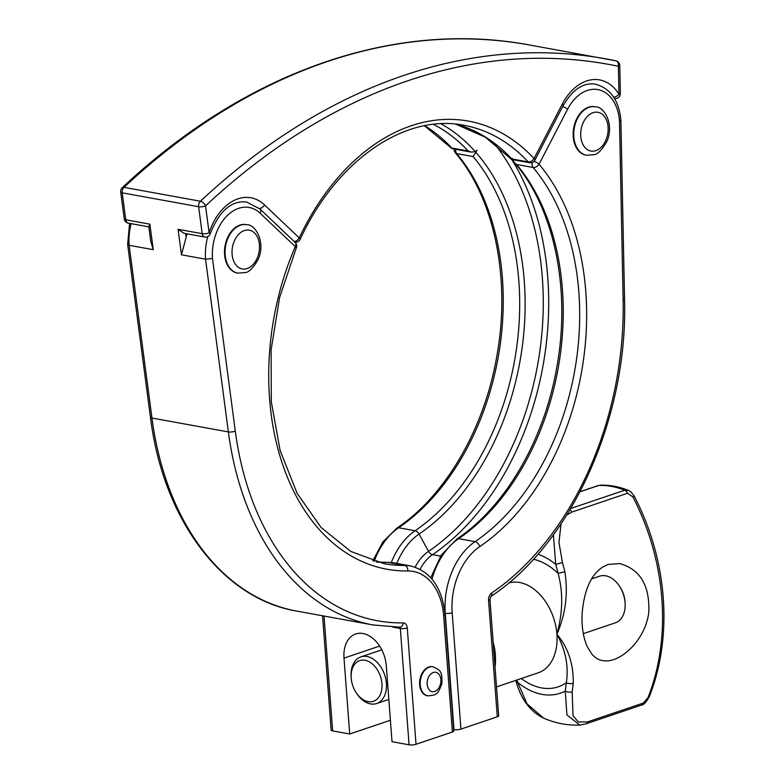 <?xml version="1.0" encoding="UTF-8"?>
<svg xmlns="http://www.w3.org/2000/svg" width="784" height="784" viewBox="0 0 784 784"><rect width="100%" height="100%" fill="white"/><g stroke="black" fill="none" stroke-linecap="round" stroke-linejoin="round"><path stroke-width="1.18" d="M186.964 233.789A46.942 32.193 100.3 0 0 186.151 237.287L181.447 254.8L205.555 259.19L228.369 431.925L151.939 418.029L129.135 245.294L153.243 249.675L150.714 241.031L148.803 226.527L149.871 224.175L153.243 249.675M181.447 254.8L178.076 229.3L183.77 233.211L204.693 237.013A4.92 4.92 0 0 0 210.259 233.681C219.304 210.925 231.398 200.361 246.539 201.988L260.014 209.005A4.92 3.263 133.5 0 1 260.151 213.219L295.294 246.617A227.732 156.183 100.3 0 0 407.778 570.958A59.084 40.523 -79.7 0 1 443.636 615.665A4.92 1.274 -4.3 0 0 445.028 614.656C442.196 587.559 430.71 571.32 410.542 565.921A64.004 43.894 100.3 0 0 404.691 565.431L388.247 562.451A4.92 3.548 -90.8 0 0 387.747 562.402L394.097 562.932A64.004 43.894 -79.7 0 0 388.247 562.451A222.813 152.811 100.3 0 1 376.202 561.932M427.564 695.8A14.769 10.133 -79.7 0 1 427.28 695.761A14.769 10.133 -79.7 0 1 419.665 684.687A14.769 10.133 -79.7 0 1 432.562 666.694A14.769 10.133 -79.7 0 1 432.846 666.753M591.665 578.857L599.574 576.181A24.618 16.748 71.3 0 1 605.669 575.789A24.618 16.748 71.3 0 1 619.252 585.854A24.618 16.748 71.3 0 1 625.113 603.2A24.618 16.748 71.3 0 1 615.342 622.829L583.316 633.648M625.113 603.2L625.044 601.985A21.462 14.602 -108.7 0 0 619.928 586.863L619.252 585.854M356.289 692.84L356.965 693.85A24.618 16.748 -108.7 0 0 370.548 703.914A24.618 16.748 -108.7 0 0 376.653 703.522A24.618 16.748 -108.7 0 0 384.63 674.838A24.618 16.748 -108.7 0 0 360.885 656.884A24.618 16.748 -108.7 0 0 351.105 676.514L351.183 677.719A21.462 14.602 71.3 0 1 365.236 660.304A21.462 14.602 71.3 0 1 381.955 683.873A21.462 14.602 71.3 0 1 368.137 701.621A21.462 14.602 71.3 0 1 356.289 692.84A21.462 14.602 71.3 0 1 351.183 677.719M619.83 563.598L619.86 563.608C640.126 569.331 649.779 585.472 648.819 612.03C645.702 640.293 619.38 664.45 602.249 660.491L602.2 660.481C598.682 660.01 595.223 657.884 591.832 654.101L587.187 646.506C583.325 637.666 581.61 626.935 582.051 614.333C583.992 590.479 590.901 574.711 602.778 567.018L608.139 564.431L619.83 563.598M566.783 515.01L571.801 512.109L627.553 493.254L632.884 496.919C666.116 560.981 671.868 637.274 647.976 697.691L643.331 703.052L587.579 721.907L578.347 721.976L573.006 715.704L572.163 691.831A245.519 167.041 -108.7 0 0 573.231 683.285C573.574 663.979 568.135 647.613 556.905 634.187C565.627 614.195 568.273 593.37 564.852 571.732A245.519 167.041 -108.7 0 0 562.442 562.549L558.953 542.391L561.07 523.839M543.586 718.115L526.995 703.807L517.744 682.443L516.411 682.59C521.478 699.867 530.533 711.705 543.586 718.115M632.884 496.919L634.217 496.105L630.875 491.891L628.278 490.333L624.77 490.206A113.043 76.91 -108.7 0 0 598.741 485.482L598.084 485.6A4.92 3.352 71.3 0 1 598.741 485.482L580.033 491.803M553.386 534.815L555.738 564.392L562.442 562.549M537.932 554.18A73.657 50.107 -108.7 0 1 555.738 564.392A240.6 163.689 71.3 0 1 558.09 573.388C563.255 592.322 562.863 612.598 556.905 634.187C565.695 650.299 568.821 666.469 566.303 682.697A240.6 163.689 71.3 0 1 565.264 691.076L566.901 714.93L579.817 725.073L585.834 723.887A4.92 3.352 71.3 0 0 587.579 721.907M647.976 697.691A4.92 2.127 21.2 0 0 649.221 696.888C646.036 702.415 643.497 705.139 641.586 705.041L585.834 723.887M572.163 691.831A4.92 2.146 -171.9 0 1 565.264 691.076A73.657 50.107 -108.7 0 1 517.744 682.443A240.6 163.689 71.3 0 1 517.068 679.953M573.231 683.285A4.92 2.029 -173.8 0 1 566.303 682.697A66.954 45.55 -108.7 0 1 521.311 678.523M533.443 559.227A66.954 45.55 -108.7 0 1 558.09 573.388L564.852 571.732M390.393 720.251L349.703 734.01L344 658.129A29.537 20.1 71.3 0 1 355.691 633.982A29.537 20.1 71.3 0 1 386.306 665.812L392.01 741.703L409.072 744.8A4.92 1.274 -4.3 0 0 416.02 744.281L452.388 731.991A4.92 1.274 -4.3 0 0 453.769 730.982L445.028 614.656M322.557 615.773L331.152 730.12A4.92 1.274 -4.3 0 0 332.641 730.904L349.703 734.01M491.676 592.988A6.693 4.596 100.3 0 0 488.559 600.475L497.301 716.801A4.92 1.274 -4.3 0 0 498.683 715.792L489.941 599.466L490.911 596.418C571.614 543.459 628.16 417.117 624.544 299.184A4.92 1.019 -1.2 0 1 623.143 299.929A280.123 192.109 -79.7 0 1 491.676 592.988A4.92 2.969 55.8 0 1 490.911 596.418M497.301 716.801L460.933 729.1L452.182 612.774A59.084 40.523 -79.7 0 1 479.71 546.644A227.732 156.183 100.3 0 0 539.049 164.209L567.557 109.29A4.92 1.47 -152.6 0 0 562.726 106.487M532.316 162.464A4.92 3.381 100.3 0 0 533.12 167.482A222.813 152.811 -79.7 0 1 475.055 541.646A64.004 43.894 100.3 0 0 445.243 613.294L453.985 729.61A4.92 1.274 -4.3 0 0 460.933 729.1M396.792 563.422A60.907 41.777 -79.7 0 1 419.048 534.071A4.92 2.969 -124.2 0 0 415.069 530.739A222.813 152.811 100.3 0 0 473.124 156.575L477.064 150.224L475.271 151.655L471.253 152.116L468.215 151.018A222.813 152.811 100.3 0 0 433.385 124.352M455.778 124.156A222.813 152.811 100.3 0 1 511.766 158.927L512.275 158.378M455.72 124.146L485.306 137.19L511.56 159.446L529.621 162.729A4.92 4.92 0 0 0 534.874 160.152A4.92 1.47 27.4 0 0 534.031 158.525A227.732 156.183 100.3 0 0 299.233 237.905L264.482 204.879A4.92 3.263 133.5 0 1 259.416 208.456M512.726 159.662L514.216 162.445L516.676 164.493L533.12 167.482A4.92 3.116 140 0 0 539.049 164.209A4.92 1.47 27.4 0 0 534.022 161.337M567.557 109.29A42.013 28.812 -79.7 0 1 598.623 89.758A42.013 28.812 -79.7 0 1 619.497 120.903L620.889 120.03L624.544 299.184M586.216 155.203A24.618 16.885 -79.7 0 1 585.932 155.154A24.618 16.885 -79.7 0 1 573.859 127.214A24.618 16.885 -79.7 0 1 594.742 106.712A24.618 16.885 -79.7 0 1 595.017 106.771M127.635 244.481L129.135 245.294A46.942 32.193 -79.7 0 1 131.124 223.646M399.252 627.131A4.92 3.548 -90.8 0 0 399.742 627.18L373.184 624.975A285.043 195.49 100.3 0 1 228.369 431.925A4.92 1.519 -7.5 0 0 235.278 431.053L212.493 258.495L205.555 259.19A46.942 32.193 100.3 0 1 207.809 236.552M237.552 273.077A24.618 16.885 -79.7 0 1 237.268 273.028A24.618 16.885 -79.7 0 1 225.067 245.794A24.618 16.885 -79.7 0 1 246.078 224.587A24.618 16.885 -79.7 0 1 246.362 224.645M186.151 237.287L185.661 233.554M178.076 229.3L202.194 233.681A4.92 3.381 100.3 0 0 204.693 237.013M264.482 204.879A51.862 35.564 100.3 0 0 209.103 232.809L205.535 205.849A4.92 1.519 172.5 0 1 198.626 206.721A4.92 3.381 100.3 0 1 200.41 201.233A4.92 2.636 47 0 1 205.535 205.849A798.994 547.967 -79.7 0 1 618.38 66.277A4.92 3.587 -78.2 0 0 615.861 60.819A4.92 3.587 -78.2 0 0 615.793 60.799A803.923 551.348 100.3 0 0 605.924 58.869A803.923 551.348 100.3 0 0 200.41 201.233L123.98 187.347A803.923 551.348 -79.7 0 1 529.494 44.982C393.96 19.639 245.441 71.912 122.226 187.719A4.92 2.636 47 0 1 123.98 187.347A4.92 3.381 -79.7 0 0 122.206 192.825A4.92 1.519 172.5 0 1 120.707 191.962L124.264 218.922A4.92 4.92 0 0 0 128.262 223.126A4.92 3.381 -79.7 0 1 125.763 219.785L122.206 192.825L198.626 206.721L202.194 233.681A4.92 1.519 -7.5 0 0 209.103 232.809A4.92 0.686 17.9 0 1 210.259 233.681M124.264 218.922A4.92 1.519 -7.5 0 0 125.763 219.785L149.871 224.175M614.548 98.451L614.45 98.431A4.92 3.381 100.3 0 0 614.548 98.451A4.92 4.92 0 0 0 620.35 93.512A4.92 1.019 -1.2 0 1 618.948 94.247A51.862 35.564 100.3 0 0 562.216 104.213L534.031 158.525A4.92 3.185 -42.9 0 1 528.2 161.916A4.92 3.381 100.3 0 0 529.621 162.729M427.172 684.275A9.849 6.752 -79.7 0 1 436.815 672.594A9.849 6.752 -79.7 0 1 438.05 689.028A9.849 6.752 -79.7 0 1 427.172 684.275M420.234 684.795A14.769 10.133 100.3 0 0 427.839 695.859C436.825 694.977 437.688 694.781 441.98 683.403C442.019 671.614 441.304 670.751 433.131 666.792A14.769 10.133 100.3 0 0 420.234 684.795M627.553 493.254A4.92 3.352 71.3 0 0 624.77 490.206L570.762 508.463M496.517 686.902L538.206 672.809A47.265 32.154 -108.7 0 0 556.905 634.187A47.265 32.154 -108.7 0 0 508.63 583.031M643.331 703.052A4.92 3.352 71.3 0 1 641.586 705.041M570.046 509.669A4.92 3.352 71.3 0 1 571.801 512.109M495.027 667.174A47.265 32.154 -108.7 0 0 493.165 642.331M379.632 646.075L344 658.129M392.735 627.092L400.32 628.474L409.072 744.8M332.641 730.904L324.008 616.038M475.271 151.655A225.91 154.928 100.3 0 0 440.863 123.754M407.778 570.958A4.92 3.548 89.2 0 0 404.691 565.431A222.813 152.811 -79.7 0 1 384.307 563.745L350.771 551.407L321.136 527.524L297.107 493.293L280.153 450.604L271.303 401.859L271.107 349.87L279.594 297.567L296.283 247.93A4.92 1.156 -156.6 0 0 295.294 246.617A4.92 3.263 -46.5 0 0 295.156 242.403L260.014 209.005M294.186 241.482A4.92 3.263 -46.5 0 0 299.233 237.905A4.92 1.303 25.2 0 1 300.164 239.365C336.581 160.181 405.22 113.298 464.001 125.313A222.813 152.811 -79.7 0 1 528.2 161.916L511.766 158.927M479.71 546.644A4.92 2.969 55.8 0 0 475.055 541.646L458.62 538.657A222.813 152.811 100.3 0 0 516.676 164.493M424.448 125.744L450.467 147.343A4.92 3.185 -42.9 0 0 451.78 148.029A222.813 152.811 100.3 0 0 424.703 125.695M450.467 147.343A4.92 4.92 0 0 0 453.191 148.833A4.92 3.381 -79.7 0 1 451.78 148.029L468.215 151.018M620.35 93.512L619.781 65.533A4.92 1.019 178.8 0 1 618.38 66.277L618.948 94.247A4.92 2.852 -31.6 0 1 613.647 97.138M534.874 160.152L563.059 105.84A4.92 1.47 -152.6 0 0 562.216 104.213M396.988 528.034A4.92 2.969 55.8 0 1 398.625 527.75A222.813 152.811 100.3 0 0 456.69 153.586A4.92 3.116 140 0 1 455.328 152.841C494.038 197.891 510.815 277.859 497.085 354.642C484.904 428.005 445.655 495.655 396.988 528.034L382.925 541.852L372.743 560.942M374.174 561.364A64.004 43.894 -79.7 0 1 398.625 527.75L415.069 530.739A64.004 43.894 -79.7 0 0 391.294 562.549M473.124 156.575L456.69 153.586A4.92 3.381 -79.7 0 1 455.739 149.293M619.497 120.903L623.143 299.929M488.559 600.475A4.92 1.274 -4.3 0 0 489.941 599.466M444.9 613.225L445.243 613.294A4.92 1.274 -4.3 0 0 452.182 612.774M431.984 579.043A64.004 43.894 -79.7 0 1 458.62 538.657A4.92 2.969 -124.2 0 0 456.974 538.941L441.265 555.101L430.788 577.661M595.85 150.646A19.698 13.504 -79.7 0 1 581.875 126.195A19.698 13.504 -79.7 0 1 605.552 118.188A19.698 13.504 -79.7 0 1 595.85 150.646M595.301 106.82A24.618 16.885 100.3 0 0 574.427 127.322A24.618 16.885 100.3 0 0 586.501 155.261L593.9 154.673C597.516 154.546 601.877 150.077 606.973 141.267C614.421 124.372 604.239 106.301 595.301 106.82L594.742 106.712M420.146 569.253A39.386 27.009 -79.7 0 1 432.513 554.67A4.92 2.969 55.8 0 1 428.534 551.338L419.048 534.071A225.91 154.928 100.3 0 0 475.623 152.047M415.167 567.116A42.483 29.135 -79.7 0 1 428.534 551.338A244.334 167.57 100.3 0 0 494.087 143.315M440.588 556.13L432.513 554.67A247.43 169.687 100.3 0 0 511.717 159.475M151.939 418.029A4.92 1.519 172.5 0 1 150.44 417.166C163.033 519.38 222.127 598.662 296.754 611.089A285.043 195.49 -79.7 0 1 151.939 418.029M443.636 615.665L452.388 731.991M212.493 258.495A42.013 28.812 -79.7 0 1 227.752 215.139A42.013 28.812 -79.7 0 1 260.151 213.219M399.742 627.18A4.92 3.548 -90.8 0 0 403.201 622.898A280.123 192.109 -79.7 0 1 235.278 431.053M399.409 627.151A1.774 1.215 -79.7 0 1 400.32 628.474A4.92 1.274 -4.3 0 0 407.268 627.964A6.693 4.596 100.3 0 0 403.201 622.898M416.02 744.281L407.268 627.964M247.185 268.53A19.698 13.504 -79.7 0 1 233.211 244.069A19.698 13.504 -79.7 0 1 256.887 236.062A19.698 13.504 -79.7 0 1 247.185 268.53M246.637 224.694A24.618 16.885 100.3 0 0 225.625 245.892A24.618 16.885 100.3 0 0 237.836 273.136L245.245 272.548C248.861 272.42 253.212 267.952 258.308 259.141C265.756 242.256 255.574 224.175 246.637 224.694L246.078 224.587M128.262 223.126L148.842 226.86M427.28 695.761L427.839 695.859M432.562 666.694L433.131 666.792M381.788 649.818L360.885 656.884M388.825 699.406L376.653 703.522M515.813 680.385L516.411 682.59M598.084 485.6L580.101 491.676M628.278 490.333C618.909 486.59 609.531 484.875 600.142 485.208M634.217 496.105C667.527 559.962 673.299 636.314 649.221 696.888M543.567 718.115C555.239 723.22 567.322 725.543 579.837 725.073M122.226 187.719A4.92 4.92 0 0 0 120.707 191.962M453.191 148.833L471.253 152.116M529.494 44.982L615.861 60.819A4.92 4.92 0 0 1 619.781 65.533M563.059 105.84C572.516 89.582 583.237 82.34 595.203 84.113C610.266 88.171 618.821 100.127 620.879 119.972M294.853 242.109A4.92 4.92 0 0 0 300.164 239.365M454.22 149.019A4.92 4.92 0 0 0 455.328 152.841M585.932 155.154L586.501 155.261M456.974 538.941C505.582 506.601 544.802 439.079 557.032 365.824C570.997 288.208 553.729 207.339 514.216 162.445M129.605 223.362L127.635 244.412M127.645 244.52L150.44 417.166M296.283 247.93A4.92 4.92 0 0 0 295.156 242.403M296.754 611.089L373.184 624.975M237.268 273.028L237.836 273.136M376.153 561.922L387.747 562.402M410.542 565.921L394.097 562.932"/></g></svg>
